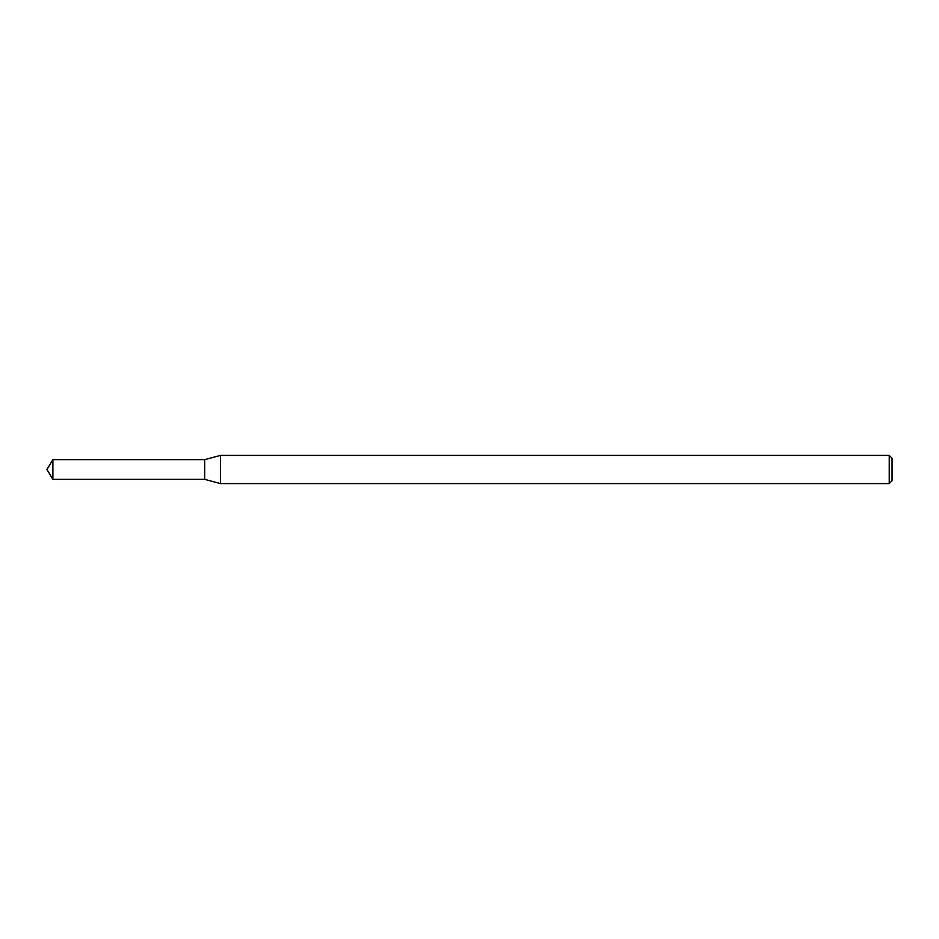 <?xml version="1.0" encoding="UTF-8"?>
<svg xmlns="http://www.w3.org/2000/svg" width="939" height="939" viewBox="0 0 939 939"><rect width="100%" height="100%" fill="white"/><g stroke="black" fill="none" stroke-linecap="round" stroke-linejoin="round"><path stroke-width="1.41" d="M52.877 459.641L204.702 459.641L204.702 479.36L204.702 459.641L220.477 455.415L220.477 483.585L204.702 479.36L52.877 479.36L52.877 459.641L46.95 469.5L52.877 479.36M889.233 483.585L889.233 455.415L892.05 458.232L892.05 480.768L889.233 483.585L220.477 483.585M889.233 455.415L220.477 455.415"/></g></svg>
